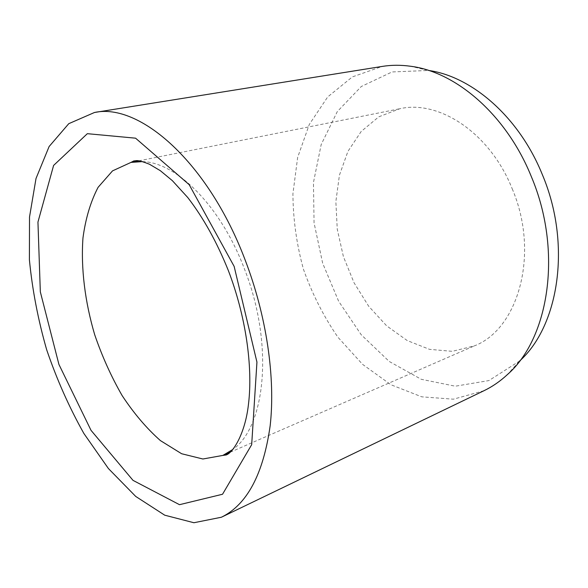 <?xml version="1.0" encoding="UTF-8"?>
<svg xmlns="http://www.w3.org/2000/svg" width="588" height="588" viewBox="0 0 588 588"><rect width="100%" height="100%" fill="white"/><g stroke="black" fill="none" stroke-linecap="round" stroke-linejoin="round"><path stroke-width="0.44" stroke-dasharray="2.94 2.21" d="M512.199 188.755C540.027 253.862 518.249 329.412 474.207 345.942L452.282 351.33L429.519 349.346L407.264 340.577L386.654 325.855L368.661 306.216L354.042 282.769L343.421 256.691L337.255 229.224L335.858 201.633L339.416 175.231L347.927 151.381L361.194 131.462L378.745 116.843L399.818 108.736C438.868 99.585 489.98 132.792 512.199 188.755M519.726 360.914L488.863 380.583L455.281 386.206L421.243 379.297L389.234 361.466L361.201 334.734L338.637 301.247L322.65 263.211L314.058 222.852L313.455 182.478L321.195 144.523L337.291 111.61L361.289 86.502L392.071 71.942L428.637 70.457M483.953 390.726L453.414 399.186L421.743 396.826L390.924 384.743L362.561 364.347L337.916 337.225C323.598 316.388 312.103 293.721 303.445 269.231C296.572 244.182 293.059 219.015 292.92 193.731L297.66 157.386L309.295 124.45L327.692 96.932L352.344 76.91L382.244 66.415M142.494 161.604C176.312 162.244 220.596 205.682 244.402 268.841C274.008 343.679 265.754 426.77 232.774 449.497M230.173 452.231L474.207 345.942M138.79 160.847L399.818 108.736M427.645 70.31L410.88 66.297M518.998 361.605L507.525 374.468"/><path stroke-width="0.88" d="M428.637 70.457C471.951 76.506 519.035 117.034 542.224 174.327C571.69 243.608 559.122 325.465 519.726 360.914M94.47 112.492L382.244 66.415C391.454 64.93 401.001 64.893 410.88 66.297C456.295 72.045 506.511 115.094 531.287 176.503C562.782 250.694 549.214 337.99 507.525 374.468C500.212 381.267 492.354 386.684 483.953 390.726L221.404 517.234L193.908 522.732L164.728 515.191L135.732 496.441L108.405 468.533L83.893 433.503C69.193 407.33 56.786 379.414 46.672 349.757C38.044 319.637 32.281 289.634 29.4 259.749L29.518 217.001L36.015 178.48L49.113 146.53L68.767 123.678L94.47 112.492C139.452 102.569 208.262 162.112 245.225 260.205C266.651 316.109 275.581 378.062 270.157 425.8C263.277 474.237 247.026 504.717 221.404 517.234M232.774 449.497L222.874 455.413L202.882 459L181.633 453.738L160.399 440.588C146.603 428.365 133.851 413.371 122.135 395.584C111.25 376.643 102.099 356.343 94.69 334.697C84.973 301.806 80.806 268.304 82.959 238.022C85.547 218.604 90.589 201.706 98.086 187.329L112.528 170.873L130.984 162.406L142.494 161.604M234.149 266.401L256.941 362.105L251.686 444.668L222.536 494.251L179.502 504.68L133.013 480.367L91.03 430.35L58.918 364.42L40.329 291.868L37.948 222.08L53.604 165.426L87.34 133.682L135.578 138.18L189.182 184.676L234.149 266.401M138.79 160.847L130.984 162.406L133.917 160.892C136.585 161.083 135.806 158.9 149.492 164.243L160.333 170.696L172.35 180.648L187.77 197.539C203.352 217.766 216.847 242.043 228.276 270.37C245.791 315.881 253.097 366.883 248.459 404.346C245.24 433.503 233.046 452.797 226.145 454.98L222.874 455.413L230.173 452.231"/></g></svg>
